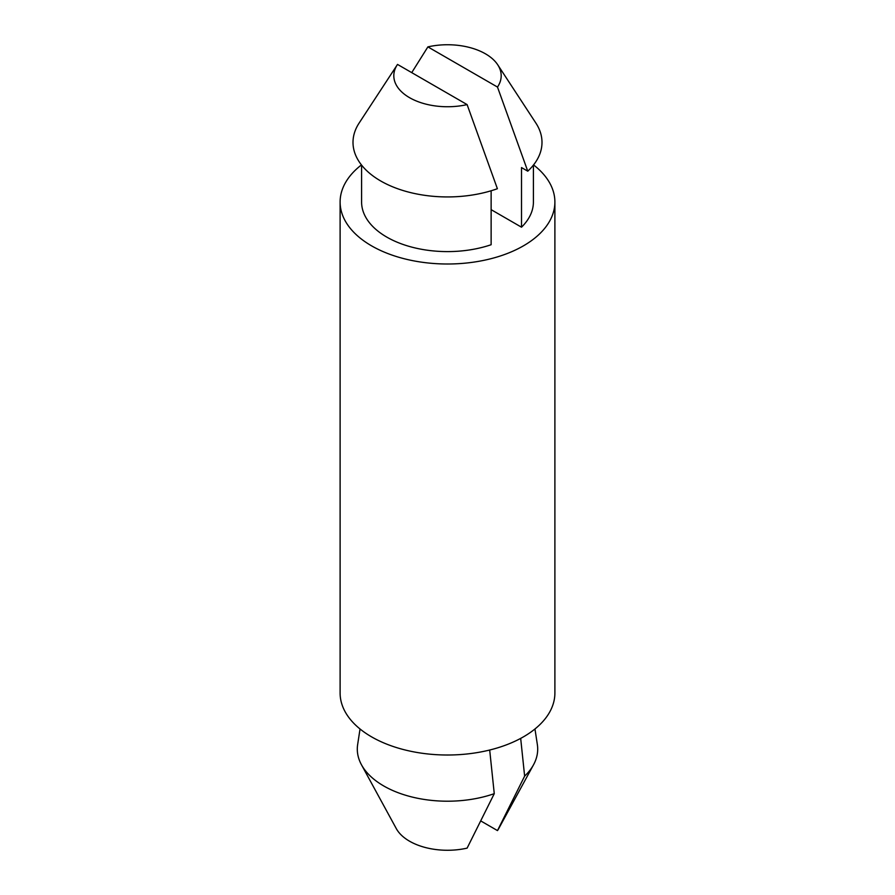 <?xml version="1.0" encoding="UTF-8"?>
<svg xmlns="http://www.w3.org/2000/svg" width="895" height="895" viewBox="0 0 895 895"><rect width="100%" height="100%" fill="white"/><g stroke="black" fill="none" stroke-linecap="round" stroke-linejoin="round"><path stroke-width="1.34" d="M494.264 793.664A90.205 52.078 180 0 1 361.468 764.777L396.284 828.591A53.689 31.001 180 0 0 467.112 848.124L494.264 793.664L489.688 750.021M534.964 728.977L537.347 744.528A90.205 52.078 180 0 1 533.532 764.777A90.205 52.078 180 0 1 524.638 776.122L497.486 830.594A53.689 31.001 180 0 0 498.716 828.591L533.532 764.777M533.554 164.915A107.389 62.001 180 0 1 554.889 202.001L554.889 693.01A107.389 62.001 180 0 1 447.5 755.011A107.389 62.001 180 0 1 340.111 693.01L340.111 202.001A107.389 62.001 180 0 1 361.446 164.915M520.677 738.386L524.638 776.122M554.889 202.001A107.389 62.001 180 0 1 447.5 264.003A107.389 62.001 180 0 1 340.111 202.001M361.468 764.777A90.205 52.078 180 0 1 357.653 744.528L360.036 728.977M497.721 64.787A53.689 31.001 180 0 0 427.888 46.887L497.486 87.061A53.689 31.001 180 0 0 497.721 64.787L535.892 123.085A94.501 54.561 180 0 1 527.759 171.18L497.486 87.061M480.883 821.006L497.486 830.594M491.131 190.769L491.131 244.727A85.909 49.594 180 0 1 404.887 245.073A85.909 49.594 180 0 1 361.591 202.001L361.591 165.105M533.409 165.105L533.409 202.001A85.909 49.594 180 0 1 521.505 227.196L491.131 209.654M427.888 46.887L411.734 72.629M527.759 171.18L521.505 167.566L521.505 227.196M397.514 64.418L467.112 104.603A53.689 31.001 180 0 1 409.776 97.801A53.689 31.001 180 0 1 397.279 64.787A53.689 31.001 180 0 1 397.514 64.418M467.112 104.603L497.385 188.711A94.501 54.561 180 0 1 387.49 184.527A94.501 54.561 180 0 1 359.108 123.085L397.279 64.787"/></g></svg>

